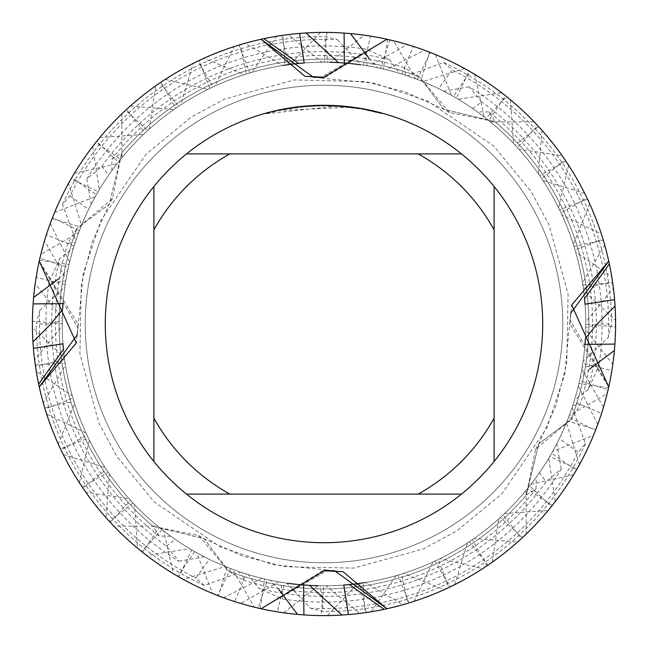 <?xml version="1.0" encoding="UTF-8"?>
<svg xmlns="http://www.w3.org/2000/svg" width="648" height="648" viewBox="0 0 648 648"><rect width="100%" height="100%" fill="white"/><g stroke="black" fill="none" stroke-linecap="round" stroke-linejoin="round"><path stroke-width="0.49" stroke-dasharray="3.24 2.43" d="M324 85.236A238.764 238.764 0 0 1 562.764 324A238.764 238.764 0 0 1 324 562.764A238.764 238.764 0 0 1 85.236 324A238.764 238.764 0 0 1 324 85.236A238.764 238.764 0 0 1 562.764 324A238.764 238.764 0 0 1 324 562.764A238.764 238.764 0 0 1 85.236 324A238.764 238.764 0 0 1 324 85.236A238.764 238.764 0 0 1 562.764 324A238.764 238.764 0 0 1 324 562.764A238.764 238.764 0 0 1 85.236 324A238.764 238.764 0 0 1 324 85.236A238.764 238.764 0 0 1 562.764 324A238.764 238.764 0 0 1 324 562.764A238.764 238.764 0 0 1 85.236 324A238.764 238.764 0 0 1 324 85.236M243.275 580.154A268.572 268.572 0 0 0 536.058 488.811L526.346 494.918A264.87 264.87 0 0 1 228.452 571.034L198.628 535.54L153.082 526.346L204.201 538.739L228.452 571.034L204.201 538.739L153.082 526.346A264.87 264.87 0 0 1 76.966 228.452L112.46 198.628L121.654 153.082L109.261 204.201L76.966 228.452L109.261 204.201L121.654 153.082A264.87 264.87 0 0 1 419.548 76.966L449.372 112.46L494.918 121.654A264.87 264.87 0 0 1 571.034 419.548L535.54 449.372L526.346 494.918L538.739 443.799L571.034 419.548L538.739 443.799L526.346 494.918A264.87 264.87 0 0 1 228.452 571.034L243.275 580.154L242.66 572.824L248.152 574.557L258.625 588.368A272.338 272.338 0 0 0 546.053 481.675L561.233 469.047A278.065 278.065 0 0 1 282.536 598.955L258.625 588.376M494.918 121.654L443.799 109.261L419.548 76.966L443.799 109.261L494.918 121.654L488.811 111.942A268.572 268.572 0 0 1 580.154 404.725L571.034 419.548A264.87 264.87 0 0 0 494.918 121.654M349.07 107.228L278.721 110.533A218.214 218.214 0 0 1 299.4 107.179L318.816 105.851L342.897 106.604L362.289 109.172L382.474 113.773L362.2 109.164L336.693 106.159L265.534 113.764L283.111 109.65L306.974 106.45L325.029 105.786L349.07 107.228L349.07 106.742L327.937 105.341M330.658 105.405L348.235 106.645M330.845 105.405L324 105.3A218.7 218.7 0 0 1 542.7 324A218.7 218.7 0 0 1 324 542.7A218.7 218.7 0 0 1 105.3 324A218.7 218.7 0 0 1 324 105.3L311.324 105.665L294.492 107.301L277.83 110.225L265.518 113.262L265.518 113.773M328.811 105.357L332.489 105.462M336.693 106.159L336.693 105.665L362.289 108.686M382.49 113.27L382.49 113.773L382.49 113.27L358.96 108.119M362.289 109.172L362.289 108.678L359.891 108.265M309.574 105.778L299.4 106.693L299.4 107.179L299.4 106.685A218.7 218.7 0 0 0 278.729 110.038L294.581 107.284M302.729 106.337L301.798 106.426M358.968 108.605L358.968 108.111M278.729 110.533L278.729 110.038L278.721 110.533M312.701 105.592L324 105.308M362.208 109.156L362.208 108.662L362.208 109.156M299.4 106.685L304.811 106.142M307.946 105.891L308.748 105.835M309.971 105.754L311.842 105.64M315.131 105.478L320.023 105.341M314.183 77.379L324 78.06L386.856 39.334L319.926 77.946L314.183 77.379M333.817 570.621L324 569.94L261.144 608.666L328.074 570.054L333.817 570.621M77.379 333.817L78.06 324L39.334 261.144L77.946 328.074L77.379 333.817M570.621 314.183L569.94 324L608.666 386.856L570.054 319.926L570.621 314.183M153.9 461.465L153.9 186.535M461.465 494.1L186.535 494.1M494.1 186.535L494.1 461.465M186.535 153.9L461.465 153.9M111.942 159.189L121.654 153.082A264.87 264.87 0 0 1 419.548 76.966L404.725 67.846A268.572 268.572 0 0 0 111.942 159.189L111.812 170.683L108.491 175.381L101.947 166.325L86.767 178.953A278.065 278.065 0 0 1 365.464 49.046L389.375 59.624A272.338 272.338 0 0 0 101.947 166.325M166.325 546.053L175.381 539.509L170.683 536.188L159.189 536.058L153.082 526.346A264.87 264.87 0 0 1 76.966 228.452L67.846 243.275L75.176 242.66L73.443 248.152L59.632 258.625A272.338 272.338 0 0 0 166.325 546.053L178.953 561.233A278.065 278.065 0 0 1 49.046 282.536L59.624 258.625M585.039 304.212A261.784 261.784 0 0 1 585.784 324A261.784 261.784 0 0 0 542.943 180.484L539.735 175.705L565.793 161.004L562.148 155.731L518.894 149.226L515.006 144.982L538.545 126.514L534.146 121.84L490.439 121.937L485.976 118.341L506.517 96.584L501.503 92.648L458.282 99.282L453.284 96.366L470.27 71.742L464.64 68.558L422.666 81.527L417.263 79.396A261.784 261.784 0 0 1 585.76 327.791L597.837 324L607.443 324L611.55 324.632L608.261 337.535L583.103 361.357L582.22 367.043L598.955 365.464L588.376 389.375L574.557 399.848L572.824 405.34L580.154 404.725M417.263 79.396L430.337 52.48A291.6 291.6 0 0 1 615.049 306.075M178.953 561.225L204.274 556.802L209.417 559.378L195.866 578.105L204.436 585.509L240.602 572.144L246.078 573.917L234.681 601.587L240.805 603.482L278.802 581.855L284.48 582.787L277.376 611.85L283.711 612.806L318.046 585.719L323.806 585.784L321.141 615.584L327.548 615.576A291.6 291.6 0 0 1 324 615.6A291.6 291.6 0 0 0 364.954 612.708L371.296 611.736A291.6 291.6 0 0 1 324 615.6A291.6 291.6 0 0 0 407.851 603.28L413.967 601.376A291.6 291.6 0 0 1 324 615.6A291.6 291.6 0 0 0 448.829 587.525L454.596 584.723A291.6 291.6 0 0 1 324 615.6A291.6 291.6 0 0 0 486.996 565.793L492.269 562.148A291.6 291.6 0 0 1 324 615.6A291.6 291.6 0 0 0 521.486 538.545L526.16 534.146A291.6 291.6 0 0 1 324 615.6A291.6 291.6 0 0 0 551.416 506.517L555.352 501.503A291.6 291.6 0 0 1 254.267 607.135L232.478 569.26L227.1 567.186L218.489 595.844L212.544 593.455L196.644 552.72L191.646 549.86L178.864 576.914L173.34 573.666L163.742 530.995L159.23 527.423L142.519 552.25L137.546 548.2L134.476 504.59L130.556 500.378L110.306 522.41L105.997 517.663L109.504 474.077L106.256 469.322L82.928 488.065L79.38 482.728L89.4 440.162L86.905 434.978L61.033 450.012L58.328 444.196L74.617 403.615L72.924 398.115L45.085 409.082L43.286 402.926L65.489 365.261L64.646 359.567L35.478 366.233L34.619 359.883L62.224 325.96L62.216 324A261.784 261.784 0 0 1 62.613 309.533M422.666 81.518A261.784 261.784 0 0 1 584.561 298.696A261.784 261.784 0 0 0 380.562 68.396L389.869 39.933L386.905 39.269M170.683 536.188A261.784 261.784 0 0 1 63.01 303.637M464.64 68.558A291.6 291.6 0 0 1 614.579 299.627M350.487 33.607A291.6 291.6 0 0 0 324 32.4A291.6 291.6 0 0 1 350.487 33.607A291.6 291.6 0 0 0 324 32.4A291.6 291.6 0 0 1 469.136 71.086L474.66 74.334A291.6 291.6 0 0 0 324 32.4A291.6 291.6 0 0 1 505.481 95.75L510.454 99.8A291.6 291.6 0 0 0 324 32.4A291.6 291.6 0 0 1 537.694 125.591L542.003 130.337A291.6 291.6 0 0 0 324 32.4A291.6 291.6 0 0 1 565.072 159.935L568.62 165.272A291.6 291.6 0 0 0 324 32.4A291.6 291.6 0 0 1 586.966 197.988L589.672 203.804A291.6 291.6 0 0 0 326.859 32.416L320.452 32.424L290.588 64.355L284.885 65.156L283.046 35.292L276.704 36.264L251.967 72.325L246.451 73.969L240.149 44.72L234.033 46.624L215.006 85.99L209.798 88.436L199.171 60.475L193.404 63.277L180.492 105.065M79.38 482.728A291.6 291.6 0 0 0 576.258 470.27L579.442 464.64A291.6 291.6 0 0 1 348.373 614.579M453.284 96.366A261.784 261.784 0 0 1 585.784 324L585.76 327.791M501.503 92.648A291.6 291.6 0 0 1 615.6 324A291.6 291.6 0 0 0 470.27 71.742M33.607 297.513A291.6 291.6 0 0 0 32.4 324A291.6 291.6 0 0 1 33.607 297.513A291.6 291.6 0 0 0 32.4 324A291.6 291.6 0 0 1 71.086 178.864L74.334 173.34A291.6 291.6 0 0 0 32.4 324A291.6 291.6 0 0 1 95.75 142.519L99.8 137.546A291.6 291.6 0 0 0 32.4 324A291.6 291.6 0 0 1 125.591 110.306L130.337 105.997A291.6 291.6 0 0 0 32.4 324A291.6 291.6 0 0 1 159.935 82.928L165.272 79.38A291.6 291.6 0 0 0 32.4 324A291.6 291.6 0 0 1 197.988 61.033L203.804 58.328L244.385 74.617L249.885 72.924L238.918 45.085L245.074 43.286L282.739 65.489L288.433 64.646L281.767 35.478L288.117 34.619L322.04 62.224L327.791 62.24L324.632 36.45L337.535 39.739A284.585 284.585 0 0 0 69.895 195.866L62.492 204.436L75.857 240.602L74.083 246.078L46.413 234.681L44.518 240.805L66.145 278.802L65.213 284.48L36.15 277.376L35.195 283.711L62.281 318.046L62.216 323.806L32.416 321.141L32.424 327.548L64.355 357.413L65.156 363.115L35.292 364.954L36.264 371.296L72.325 396.033L73.969 401.549L44.72 407.851L46.624 413.967L85.99 432.994L88.436 438.202L60.475 448.829L63.277 454.596L105.065 467.508M58.369 278.94L67.805 270.2L69.044 264.619L39.471 260.156M175.381 539.509A261.784 261.784 0 0 1 67.805 270.2M458.282 99.282A261.784 261.784 0 0 1 572.824 405.34M204.274 556.802A261.784 261.784 0 0 1 69.044 264.619M52.156 218.489L54.545 212.544A291.6 291.6 0 0 0 32.4 324A291.6 291.6 0 0 1 40.865 254.267L78.74 232.478L80.814 227.1L52.156 218.489A291.6 291.6 0 0 0 39.261 261.112A291.6 291.6 0 0 1 39.398 260.496M429.511 52.156L435.456 54.545A291.6 291.6 0 0 0 324 32.4A291.6 291.6 0 0 1 393.733 40.865L415.522 78.74L420.9 80.814L429.511 52.156A291.6 291.6 0 0 0 386.888 39.261A291.6 291.6 0 0 1 387.504 39.398L387.844 39.471M389.529 39.86L389.869 39.933A291.6 291.6 0 0 1 609.347 263.914A291.6 291.6 0 0 0 424.424 50.236L385.949 69.652L380.562 68.396M485.976 118.341A261.784 261.784 0 0 1 574.557 399.848M534.146 121.84A291.6 291.6 0 0 1 615.6 324A291.6 291.6 0 0 0 506.517 96.584M209.417 559.378A261.784 261.784 0 0 1 78.74 232.478M490.439 121.937A261.784 261.784 0 0 1 582.22 367.043M240.602 572.144A261.784 261.784 0 0 1 80.814 227.1M515.006 144.982A261.784 261.784 0 0 1 583.103 361.357M562.148 155.731A291.6 291.6 0 0 1 615.6 324A291.6 291.6 0 0 0 538.545 126.514M54.545 212.544L95.28 196.644L98.14 191.646L71.086 178.864M64.355 357.413A261.784 261.784 0 0 1 95.28 196.644M518.894 149.226A261.784 261.784 0 0 1 434.978 561.095L450.012 586.966L444.196 589.672L403.615 573.383L398.115 575.076L409.082 602.915L402.926 604.714L365.261 582.512L359.567 583.354L366.233 612.522L359.883 613.381L325.96 585.776L320.209 585.76L323.368 611.55L310.465 608.261L286.643 583.103L280.957 582.22L282.536 598.955M65.156 363.115A261.784 261.784 0 0 1 98.14 191.646M539.735 175.705A261.784 261.784 0 0 1 440.162 558.6L434.978 561.095M310.465 608.261A284.585 284.585 0 0 0 578.105 452.134L585.509 443.564L572.144 407.398L573.917 401.922L601.587 413.319L603.482 407.195L581.855 369.198L582.787 363.52L611.85 370.624L612.806 364.289L585.719 329.954L585.784 324.194L615.584 326.859L615.576 320.452L583.645 290.588L582.844 284.885L612.708 283.046L611.736 276.704L575.675 251.967L574.031 246.451L603.28 240.149L601.376 234.033L562.01 215.006L559.564 209.798L587.525 199.171L584.723 193.404A291.6 291.6 0 0 1 615.6 324A291.6 291.6 0 0 0 565.793 161.004M74.334 173.34L117.004 163.742L120.577 159.23L95.75 142.519M72.325 396.033A261.784 261.784 0 0 1 117.004 163.742M73.969 401.549A261.784 261.784 0 0 1 120.577 159.23M584.723 193.404L542.935 180.492M559.564 209.798A261.784 261.784 0 0 1 469.322 541.744L488.065 565.072L482.728 568.62L440.162 558.6M601.376 234.033A291.6 291.6 0 0 1 615.6 324A291.6 291.6 0 0 0 587.525 199.171M99.8 137.554L143.411 134.476L147.623 130.556L125.591 110.306M85.99 433.002A261.784 261.784 0 0 1 143.411 134.476M562.01 214.998A261.784 261.784 0 0 1 474.077 538.496L469.322 541.744M88.436 438.202A261.784 261.784 0 0 1 147.623 130.556M574.031 246.451A261.784 261.784 0 0 1 500.378 517.444L522.41 537.694L517.663 542.003L474.077 538.496M611.736 276.704A291.6 291.6 0 0 1 615.6 324A291.6 291.6 0 0 0 603.28 240.149M130.337 106.005L173.923 109.504L178.678 106.256L159.935 82.928M32.424 327.548A291.6 291.6 0 0 1 32.4 324A291.6 291.6 0 0 0 82.207 486.996L108.265 472.295L105.057 467.516A261.784 261.784 0 0 1 173.923 109.504M575.675 251.967A261.784 261.784 0 0 1 504.59 513.524L500.378 517.444M108.265 472.295A261.784 261.784 0 0 1 178.678 106.256M582.844 284.885A261.784 261.784 0 0 1 527.423 488.77L552.25 505.481L548.2 510.454L504.59 513.524M615.576 320.452A291.6 291.6 0 0 1 615.6 324A291.6 291.6 0 0 0 612.708 283.046M165.272 79.388L207.838 89.4L213.022 86.905L197.988 61.033M82.207 486.996L85.852 492.269L129.106 498.774A261.784 261.784 0 0 1 207.838 89.4M583.645 290.588A261.784 261.784 0 0 1 530.995 484.259L527.423 488.77M129.106 498.774L132.994 503.018A261.784 261.784 0 0 1 213.022 86.905M469.047 86.775L443.726 91.198L438.583 88.622L452.134 69.895L443.564 62.492L407.398 75.857A261.784 261.784 0 0 1 549.86 456.354L576.914 469.136L573.666 474.66L530.995 484.259M407.398 75.857L401.922 74.083A261.784 261.784 0 0 1 585.776 322.04L585.784 324A261.784 261.784 0 0 1 552.72 451.356L549.86 456.354M132.994 503.018L109.455 521.486L113.854 526.16L157.561 526.063A261.784 261.784 0 0 1 62.216 324L62.24 320.209L50.163 324L40.557 324L36.45 323.368L39.739 310.465A284.585 284.585 0 0 0 195.866 578.105M157.561 526.063L162.024 529.659A261.784 261.784 0 0 1 62.24 320.209M443.564 62.492A287.55 287.55 0 0 1 611.55 324.632M204.436 585.509A287.55 287.55 0 0 1 36.45 323.368M585.509 443.564A287.55 287.55 0 0 1 323.368 611.55M62.492 204.436A287.55 287.55 0 0 1 324.632 36.45M438.583 88.622A261.784 261.784 0 0 1 567.186 420.9L595.844 429.511L593.455 435.456L552.72 451.356M608.261 337.535A284.585 284.585 0 0 0 452.134 69.895M39.739 310.465L64.897 286.643L65.78 280.957L49.046 282.536M162.024 529.659L141.483 551.416L146.497 555.352L189.718 548.718A261.784 261.784 0 0 1 64.897 286.643M443.726 91.198A261.784 261.784 0 0 1 569.26 415.522L567.186 420.9M189.718 548.718L194.716 551.634A261.784 261.784 0 0 1 65.78 280.957M488.811 111.942L477.317 111.812L472.619 108.491L481.675 101.947L469.047 86.767A278.065 278.065 0 0 1 598.955 365.464M472.619 108.491A261.784 261.784 0 0 1 578.956 383.381L608.529 387.844M588.376 389.375A272.338 272.338 0 0 0 481.675 101.947M62.961 343.788A261.784 261.784 0 0 1 73.443 248.152M477.317 111.812A261.784 261.784 0 0 1 580.195 377.8L578.956 383.381M194.716 551.634L177.73 576.258L183.36 579.442L225.334 566.474L230.737 568.604A261.784 261.784 0 0 1 75.176 242.66M159.189 536.058A268.572 268.572 0 0 1 67.846 243.275M369.06 58.369L377.8 67.805L383.381 69.044L387.504 39.398M435.456 54.545L451.356 95.28L456.354 98.14L469.136 71.086M474.66 74.334L484.259 117.004L488.77 120.577L505.481 95.75M510.446 99.8L513.524 143.411L517.444 147.623L537.694 125.591M541.995 130.337L538.496 173.923L541.744 178.678L565.072 159.935M568.612 165.272L558.6 207.838L561.095 213.022L586.966 197.988M589.672 203.804L573.383 244.385L575.076 249.885L602.915 238.918L604.714 245.074L582.512 282.739L583.354 288.433L612.522 281.767L613.381 288.117L585.776 322.04M536.058 488.811L536.188 477.317L539.509 472.619L546.053 481.675M561.225 469.047L556.802 443.726L559.378 438.583L578.105 452.134M278.94 589.631L270.2 580.195L264.619 578.956L260.156 608.529M258.471 608.14L261.095 608.731M86.775 178.953L91.198 204.274L88.622 209.417L69.895 195.866M230.737 568.604L217.663 595.52A291.6 291.6 0 0 1 32.951 341.925M38.653 384.086A291.6 291.6 0 0 0 223.576 597.764L262.051 578.348L267.438 579.604L258.131 608.067A291.6 291.6 0 0 1 38.653 384.086A291.6 291.6 0 0 0 240.805 603.482M39.86 258.471L39.269 261.095M337.535 39.739L361.357 64.897L367.043 65.78L365.464 49.046M389.375 59.632L399.848 73.443L405.34 75.176L404.725 67.846M401.922 74.083L413.319 46.413L407.195 44.518L369.198 66.145L363.52 65.213L370.624 36.15L364.289 35.195L329.954 62.281L324.194 62.216L326.859 32.416M251.967 72.325A261.784 261.784 0 0 1 283.646 65.343A261.784 261.784 0 0 0 180.484 105.057L175.705 108.265L161.004 82.207L155.731 85.852L149.226 129.106L144.982 132.994L126.514 109.455L121.84 113.854L121.937 157.561L118.341 162.024L96.584 141.483L92.648 146.497L99.282 189.718L96.366 194.716L71.742 177.73L68.558 183.36L81.527 225.334L79.396 230.737L52.48 217.663A291.6 291.6 0 0 1 306.075 32.951M263.914 38.653A291.6 291.6 0 0 0 50.236 223.576L69.652 262.051L68.396 267.438L39.933 258.131A291.6 291.6 0 0 1 263.914 38.653A291.6 291.6 0 0 0 44.518 240.805M589.631 369.06L580.195 377.8M608.14 389.529L608.731 386.905M482.728 568.62A291.6 291.6 0 0 0 615.6 324A291.6 291.6 0 0 1 607.135 393.733L569.26 415.522M327.548 615.576L357.413 583.645L363.115 582.844L364.954 612.708M366.233 612.522A291.6 291.6 0 0 0 371.296 611.736L396.033 575.675L401.549 574.031L407.851 603.28M413.967 601.376L432.994 562.01L438.202 559.564L448.829 587.525M454.596 584.723L467.508 542.935M159.23 527.423A261.784 261.784 0 0 0 467.516 542.943L472.295 539.735L486.996 565.793M492.269 562.148L498.774 518.894L503.018 515.006L521.486 538.545M526.16 534.146L526.063 490.439L529.659 485.976L551.416 506.517M555.344 501.503L548.718 458.282L551.634 453.284L576.258 470.27M579.442 464.648L566.474 422.666L568.604 417.263L595.52 430.337A291.6 291.6 0 0 1 341.925 615.049M384.086 609.347A291.6 291.6 0 0 0 597.764 424.424L578.348 385.949L579.604 380.562L608.067 389.869A291.6 291.6 0 0 1 384.086 609.347A291.6 291.6 0 0 0 603.482 407.195M111.812 170.683A261.784 261.784 0 0 1 405.34 75.176M108.491 175.381A261.784 261.784 0 0 1 399.848 73.443M91.198 204.274A261.784 261.784 0 0 1 367.043 65.78M556.802 443.726A261.784 261.784 0 0 1 280.957 582.22M88.622 209.417A261.784 261.784 0 0 1 361.357 64.897M559.378 438.583A261.784 261.784 0 0 1 286.643 583.103M75.857 240.602A261.784 261.784 0 0 1 327.791 62.24M572.144 407.398A261.784 261.784 0 0 1 320.209 585.76M74.083 246.078A261.784 261.784 0 0 1 322.04 62.224M246.078 573.917A261.784 261.784 0 0 1 62.224 325.96M573.917 401.922A261.784 261.784 0 0 1 325.96 585.776M288.117 34.619A291.6 291.6 0 0 0 46.413 234.681M34.619 359.883A291.6 291.6 0 0 0 234.681 601.587M613.381 288.117A291.6 291.6 0 0 0 413.319 46.413M359.883 613.381A291.6 291.6 0 0 0 601.587 413.319M320.452 32.424A291.6 291.6 0 0 1 324 32.4A291.6 291.6 0 0 0 276.704 36.264A291.6 291.6 0 0 1 281.767 35.478M46.624 413.967A291.6 291.6 0 0 1 32.4 324A291.6 291.6 0 0 0 36.264 371.296A291.6 291.6 0 0 1 35.478 366.233M407.195 44.518A291.6 291.6 0 0 1 612.522 281.767M66.145 278.802A261.784 261.784 0 0 1 288.433 64.646M278.802 581.855A261.784 261.784 0 0 1 64.646 359.567M369.198 66.145A261.784 261.784 0 0 1 583.354 288.433M581.855 369.198A261.784 261.784 0 0 1 359.567 583.354M65.213 284.48A261.784 261.784 0 0 1 282.739 65.489M284.48 582.787A261.784 261.784 0 0 1 65.489 365.261M363.52 65.213A261.784 261.784 0 0 1 582.512 282.739M582.787 363.52A261.784 261.784 0 0 1 365.261 582.512M245.074 43.286A291.6 291.6 0 0 0 36.15 277.376M43.286 402.926A291.6 291.6 0 0 0 277.376 611.85M604.714 245.074A291.6 291.6 0 0 0 370.624 36.15M402.926 604.714A291.6 291.6 0 0 0 611.85 370.624M35.195 283.711A291.6 291.6 0 0 1 238.918 45.085M283.711 612.806A291.6 291.6 0 0 1 45.085 409.082M364.289 35.195A291.6 291.6 0 0 1 602.915 238.918M612.806 364.289A291.6 291.6 0 0 1 409.082 602.915M62.281 318.046A261.784 261.784 0 0 1 249.885 72.924M568.604 417.263A261.784 261.784 0 0 1 72.924 398.115M79.396 230.737A261.784 261.784 0 0 1 575.076 249.885M585.719 329.954A261.784 261.784 0 0 1 398.115 575.076M62.216 323.806A261.784 261.784 0 0 1 244.385 74.617M323.806 585.784A261.784 261.784 0 0 1 74.617 403.615M324.194 62.216A261.784 261.784 0 0 1 573.383 244.385M585.784 324.194A261.784 261.784 0 0 1 403.615 573.383M203.804 58.328A291.6 291.6 0 0 0 32.416 321.141M58.328 444.196A291.6 291.6 0 0 0 321.141 615.584M444.196 589.672A291.6 291.6 0 0 0 615.584 326.859M105.997 517.663A291.6 291.6 0 0 0 324 615.6A291.6 291.6 0 0 1 61.033 450.012M517.663 542.003A291.6 291.6 0 0 0 615.6 324A291.6 291.6 0 0 1 450.012 586.966M106.256 469.322A261.784 261.784 0 0 0 343.788 585.039A261.784 261.784 0 0 1 86.905 434.978M541.744 178.678A261.784 261.784 0 0 0 304.212 62.961A261.784 261.784 0 0 1 561.095 213.022M363.115 582.844A261.784 261.784 0 0 1 89.4 440.162M284.885 65.156A261.784 261.784 0 0 1 558.6 207.838M63.277 454.596A291.6 291.6 0 0 1 32.4 324A291.6 291.6 0 0 0 35.292 364.954M234.033 46.624A291.6 291.6 0 0 1 324 32.4A291.6 291.6 0 0 0 283.046 35.292M137.546 548.2A291.6 291.6 0 0 0 324 615.6A291.6 291.6 0 0 1 82.928 488.065M548.2 510.454A291.6 291.6 0 0 0 615.6 324A291.6 291.6 0 0 1 488.065 565.072M396.033 575.675A261.784 261.784 0 0 1 364.354 582.657A261.784 261.784 0 0 0 433.002 562.01M401.549 574.031A261.784 261.784 0 0 1 109.504 474.077M246.451 73.969A261.784 261.784 0 0 1 538.496 173.923M85.852 492.269A291.6 291.6 0 0 1 32.4 324A291.6 291.6 0 0 0 44.72 407.851M193.404 63.277A291.6 291.6 0 0 1 324 32.4A291.6 291.6 0 0 0 240.149 44.72M173.34 573.666A291.6 291.6 0 0 0 324 615.6A291.6 291.6 0 0 1 110.306 522.41M573.666 474.66A291.6 291.6 0 0 0 615.6 324A291.6 291.6 0 0 1 522.41 537.694M191.646 549.86A261.784 261.784 0 0 0 343.788 585.039A261.784 261.784 0 0 1 130.556 500.378M214.998 85.99A261.784 261.784 0 0 1 283.646 65.343A261.784 261.784 0 0 0 149.226 129.106M488.77 120.577A261.784 261.784 0 0 0 304.212 62.961A261.784 261.784 0 0 1 517.444 147.623M438.202 559.564A261.784 261.784 0 0 1 134.476 504.59M209.798 88.436A261.784 261.784 0 0 1 513.524 143.411M113.854 526.16A291.6 291.6 0 0 1 32.4 324A291.6 291.6 0 0 0 60.475 448.829M155.731 85.852A291.6 291.6 0 0 1 324 32.4A291.6 291.6 0 0 0 199.171 60.475M212.544 593.455A291.6 291.6 0 0 0 324 615.6A291.6 291.6 0 0 1 142.519 552.25M593.455 435.456A291.6 291.6 0 0 0 615.6 324A291.6 291.6 0 0 1 552.25 505.481M472.295 539.735A261.784 261.784 0 0 1 163.742 530.995M175.705 108.265A261.784 261.784 0 0 1 484.259 117.004M121.84 113.854A291.6 291.6 0 0 1 324 32.4A291.6 291.6 0 0 0 161.004 82.207M297.513 614.393A291.6 291.6 0 0 0 324 615.6A291.6 291.6 0 0 1 297.513 614.393A291.6 291.6 0 0 0 324 615.6A291.6 291.6 0 0 1 178.864 576.914M614.393 350.487A291.6 291.6 0 0 0 615.6 324A291.6 291.6 0 0 1 614.393 350.487A291.6 291.6 0 0 0 615.6 324A291.6 291.6 0 0 1 576.914 469.136M498.774 518.894A261.784 261.784 0 0 1 364.354 582.657M344.363 63.01A261.784 261.784 0 0 0 304.212 62.961A261.784 261.784 0 0 1 344.363 63.01A261.784 261.784 0 0 0 304.212 62.961A261.784 261.784 0 0 1 456.354 98.14M503.018 515.006A261.784 261.784 0 0 1 196.644 552.72M144.982 132.994A261.784 261.784 0 0 1 451.356 95.28M146.497 555.352A291.6 291.6 0 0 1 32.4 324A291.6 291.6 0 0 0 109.455 521.486M92.648 146.497A291.6 291.6 0 0 1 324 32.4A291.6 291.6 0 0 0 126.514 109.455M260.496 608.602A291.6 291.6 0 0 0 261.112 608.739A291.6 291.6 0 0 1 218.489 595.844M608.602 387.504A291.6 291.6 0 0 0 608.739 386.888A291.6 291.6 0 0 1 595.844 429.511M526.063 490.439A261.784 261.784 0 0 1 349.304 584.561A261.784 261.784 0 0 0 548.718 458.282M343.788 585.039A261.784 261.784 0 0 1 303.637 584.99A261.784 261.784 0 0 0 343.788 585.039A261.784 261.784 0 0 1 303.637 584.99M264.619 578.956A261.784 261.784 0 0 0 287.817 583.273A261.784 261.784 0 0 1 227.1 567.186M121.937 157.561A261.784 261.784 0 0 1 298.696 63.439A261.784 261.784 0 0 0 99.282 189.718M383.381 69.044A261.784 261.784 0 0 0 360.183 64.727A261.784 261.784 0 0 1 420.9 80.814M529.659 485.976A261.784 261.784 0 0 1 232.478 569.26M118.341 162.024A261.784 261.784 0 0 1 415.522 78.74M177.73 576.258A291.6 291.6 0 0 1 32.4 324A291.6 291.6 0 0 0 141.483 551.416M71.742 177.73A291.6 291.6 0 0 1 324 32.4A291.6 291.6 0 0 0 96.584 141.483M551.634 453.284A261.784 261.784 0 0 1 270.2 580.195M96.366 194.716A261.784 261.784 0 0 1 377.8 67.805M183.36 579.442A291.6 291.6 0 0 1 33.421 348.373M68.558 183.36A291.6 291.6 0 0 1 299.627 33.421M225.334 566.482A261.784 261.784 0 0 1 63.439 349.304A261.784 261.784 0 0 0 267.438 579.604M566.482 422.666A261.784 261.784 0 0 1 349.304 584.561A261.784 261.784 0 0 0 579.604 380.562M81.518 225.334A261.784 261.784 0 0 1 298.696 63.439A261.784 261.784 0 0 0 68.396 267.438M585.387 338.467A261.784 261.784 0 0 0 585.784 324A261.784 261.784 0 0 1 584.99 344.363M262.051 578.348A261.784 261.784 0 0 1 63.439 349.304M578.348 385.949A261.784 261.784 0 0 1 349.304 584.561M69.652 262.051A261.784 261.784 0 0 1 298.696 63.439M385.949 69.652A261.784 261.784 0 0 1 584.561 298.696M536.188 477.317A261.784 261.784 0 0 1 242.66 572.824M539.509 472.619A261.784 261.784 0 0 1 248.152 574.557M304.981 76.318L324 78.076M535.54 449.38L538.747 443.799L555.944 405.632L566.757 363.196L568.085 294.2L549.148 225.131L531.028 191.338L493.63 145.978L427.785 101.112L374.617 83.333L319.926 77.946M343.019 571.682L324 569.924M112.46 198.62L109.253 204.201L92.178 242.028L81.284 284.569L79.915 353.792L98.852 422.869L116.972 456.662L154.37 502.022L220.215 546.888L273.383 564.667L328.074 570.054M78.076 324L76.318 343.019M449.38 112.46L443.799 109.253L405.178 91.903L365.456 81.616L294.184 79.915L225.131 98.852L191.338 116.972L145.978 154.37L101.112 220.215L83.333 273.383L77.946 328.074M569.924 324L571.682 304.981M198.62 535.54L204.201 538.747L242.384 555.944L284.82 566.757L353.8 568.085L422.869 549.148L456.662 531.028L502.022 493.63L546.888 427.785L564.667 374.617L570.054 319.926"/><path stroke-width="0.97" d="M327.937 105.341L330.658 105.405M348.235 106.645L349.07 106.742M320.023 105.341L324 105.3A218.7 218.7 0 0 1 461.465 494.1A218.7 218.7 0 0 1 153.9 186.535L153.9 461.465M461.465 153.9L186.535 153.9A218.7 218.7 0 0 1 324 105.3L328.811 105.357M332.489 105.462L336.693 105.665M362.289 108.686L382.474 113.262M359.891 108.265L362.289 108.678M358.968 108.111L330.845 105.405M608.731 386.905A291.6 291.6 0 0 1 386.905 608.731A291.6 291.6 0 0 0 608.731 386.905L571.682 304.981L608.731 261.095A291.6 291.6 0 0 0 386.905 39.269L324 77.177L304.981 76.318L261.095 39.269A291.6 291.6 0 0 0 39.269 261.095L76.318 343.019L39.269 386.905A291.6 291.6 0 0 0 261.095 608.731L324 570.823L343.019 571.682L386.905 608.731L334.7 570.75L333.817 570.621L334.7 570.75L386.905 608.731L384.086 609.347A291.6 291.6 0 0 1 371.296 611.736M301.798 106.426L278.721 110.038L265.534 113.262M309.574 105.778L312.701 105.592M294.581 107.284L299.4 106.685M304.811 106.142L307.946 105.891M308.748 105.835L309.971 105.754M311.842 105.64L315.131 105.478M324 105.3L302.729 106.337M39.269 261.095A291.6 291.6 0 0 1 261.095 39.269L313.3 77.25L314.183 77.379L313.3 77.25L261.095 39.269L263.914 38.653A291.6 291.6 0 0 1 276.704 36.264M261.095 608.731A291.6 291.6 0 0 1 39.269 386.905L77.25 334.7L77.379 333.817L77.25 334.7L39.269 386.905L38.653 384.086A291.6 291.6 0 0 1 36.264 371.296M386.905 39.269A291.6 291.6 0 0 1 608.731 261.095L570.75 313.3L570.621 314.183L570.75 313.3L608.731 261.095L609.347 263.914A291.6 291.6 0 0 1 614.903 344.088L614.393 350.487L589.631 369.06M186.535 494.1L229.886 494.1A194.4 194.4 0 0 1 153.9 418.114M229.886 494.1L461.465 494.1M494.1 461.465L494.1 418.114A194.4 194.4 0 0 1 418.114 494.1M494.1 418.114L494.1 186.535M418.114 153.9A194.4 194.4 0 0 1 494.1 229.886M153.9 229.886A194.4 194.4 0 0 1 229.886 153.9M153.9 186.535A218.7 218.7 0 0 1 186.535 153.9M584.561 298.696A261.784 261.784 0 0 1 585.039 304.212L584.561 298.696A261.784 261.784 0 0 1 585.039 304.212L614.579 299.627L615.049 306.075L597.108 324L585.387 338.467L584.99 344.363L614.903 344.088M63.439 349.304A261.784 261.784 0 0 1 62.961 343.788A261.784 261.784 0 0 0 63.439 349.304L62.961 343.788L33.421 348.373L32.951 341.925L50.892 324L62.613 309.533L63.01 303.637L33.097 303.912L33.607 297.513L58.369 278.94M38.653 384.086A291.6 291.6 0 0 1 33.097 303.912M290.588 64.355A261.784 261.784 0 0 1 304.212 62.961A261.784 261.784 0 0 0 298.696 63.439L304.212 62.961L299.627 33.421A291.6 291.6 0 0 1 344.088 33.097L350.487 33.607A291.6 291.6 0 0 1 386.888 39.261A291.6 291.6 0 0 0 350.487 33.607L369.06 58.369M357.413 583.645A261.784 261.784 0 0 1 343.788 585.039A261.784 261.784 0 0 0 349.304 584.561L343.788 585.039L348.373 614.579A291.6 291.6 0 0 1 303.912 614.903L297.513 614.393L278.94 589.631M33.607 297.513A291.6 291.6 0 0 1 39.261 261.112A291.6 291.6 0 0 0 33.607 297.513M387.844 39.471L389.529 39.86M389.869 39.933L393.733 40.865M263.914 38.661L298.696 63.447M263.914 38.653A291.6 291.6 0 0 1 299.627 33.421L306.075 32.951L338.467 62.613L344.363 63.01L344.088 33.097M430.337 52.48L424.424 50.236M384.086 609.339L349.304 584.553M384.086 609.347A291.6 291.6 0 0 1 348.373 614.579L341.925 615.049L309.533 585.387L303.637 584.99L303.912 614.903M260.156 608.529L258.471 608.14M258.131 608.067L254.267 607.135M217.663 595.52L223.576 597.764M38.661 384.086L63.447 349.304M39.471 260.156L39.86 258.471M39.933 258.131L40.865 254.267M52.48 217.663L50.236 223.576M609.339 263.914L584.553 298.696M608.529 387.844L608.14 389.529M608.067 389.869L607.135 393.733M595.52 430.337L597.764 424.424M318.046 585.719A261.784 261.784 0 0 1 309.541 585.387M329.954 62.281A261.784 261.784 0 0 1 338.459 62.613M364.354 582.657A261.784 261.784 0 0 1 343.788 585.039A261.784 261.784 0 0 0 364.354 582.657A261.784 261.784 0 0 1 343.788 585.039A261.784 261.784 0 0 0 349.304 584.561A261.784 261.784 0 0 1 343.788 585.039A261.784 261.784 0 0 0 349.304 584.561M283.646 65.343A261.784 261.784 0 0 1 304.212 62.961A261.784 261.784 0 0 0 283.646 65.343A261.784 261.784 0 0 1 304.212 62.961A261.784 261.784 0 0 0 283.646 65.343M297.513 614.393A291.6 291.6 0 0 1 261.112 608.739A291.6 291.6 0 0 0 297.513 614.393M614.393 350.487A291.6 291.6 0 0 1 608.739 386.888A291.6 291.6 0 0 0 614.393 350.487M303.637 584.99A261.784 261.784 0 0 1 287.817 583.273A261.784 261.784 0 0 0 303.637 584.99M344.363 63.01A261.784 261.784 0 0 1 360.183 64.727A261.784 261.784 0 0 0 344.363 63.01M298.696 63.439A261.784 261.784 0 0 1 304.212 62.961A261.784 261.784 0 0 0 298.696 63.439A261.784 261.784 0 0 1 304.212 62.961"/></g></svg>
